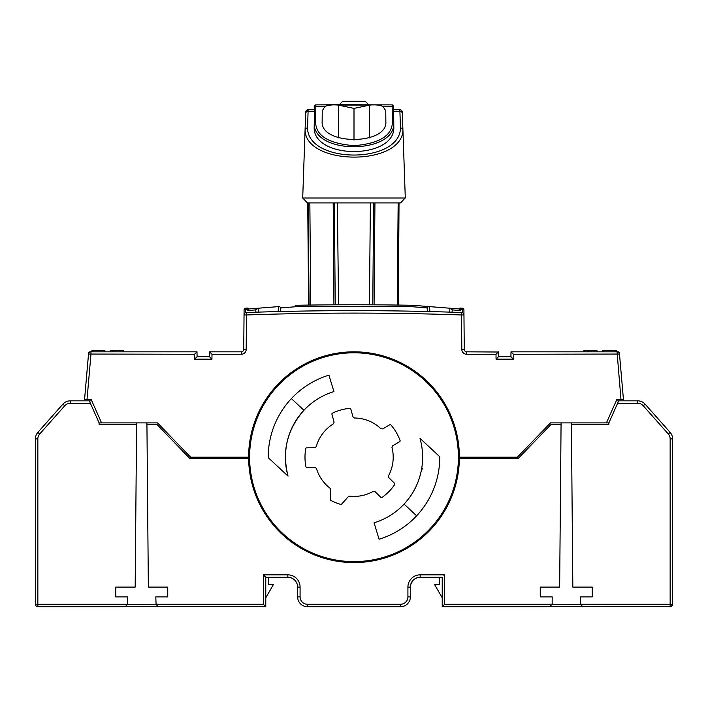 <?xml version="1.0" encoding="UTF-8"?>
<svg xmlns="http://www.w3.org/2000/svg" width="708" height="708" viewBox="0 0 708 708"><rect width="100%" height="100%" fill="white"/><g stroke="black" fill="none" stroke-linecap="round" stroke-linejoin="round"><path stroke-width="1.06" d="M442.226 597.8L434.632 584.64L439.535 584.64L439.535 577.285M442.226 606.703L442.226 577.285L420.171 577.285A9.806 9.806 0 0 0 410.366 587.091L410.366 596.897A9.806 9.806 0 0 1 400.569 606.703L307.431 606.703A9.806 9.806 0 0 1 297.634 596.897L297.634 587.091A9.806 9.806 0 0 0 287.829 577.285L265.774 577.285L263.323 574.843L287.829 574.843A12.257 12.257 0 0 1 300.086 587.091L300.086 596.897A7.354 7.354 0 0 0 307.431 604.251L400.569 604.251A7.354 7.354 0 0 0 407.914 596.897L407.914 587.091A12.257 12.257 0 0 1 420.171 574.843L444.677 574.843L444.677 604.251L552.143 604.251L549.673 606.703L442.226 606.703L451.607 606.703L442.226 606.703L444.677 604.251M549.824 606.552L582.799 606.703L580.33 604.251L580.268 596.897L592.215 596.897L592.215 587.091L572.825 587.091L571.409 424.358L608.88 424.358L608.88 422.888L618.686 400.834L637.749 400.834A9.806 9.806 0 0 1 645.085 404.135L670.131 432.376A9.806 9.806 0 0 1 672.6 438.88L672.6 604.251A2.451 2.451 0 0 1 670.149 606.703L582.64 606.535M618.686 400.834L616.234 400.834L606.429 422.888L550.505 422.888L517.344 457.2L459.386 457.2A105.386 105.386 0 0 0 354 351.823A105.386 105.386 0 0 0 248.614 457.2L190.656 457.2L157.495 422.888L190.656 457.2M616.721 400.834L616.234 400.834L616.234 399.365L617.774 399.365M571.409 424.358L571.391 422.888M608.88 422.888L606.429 422.888M88.562 353.743L84.562 399.365L91.766 399.365L91.766 400.834L91.279 400.834M101.571 422.888L91.766 400.834L89.314 400.834L99.12 422.888L157.495 422.888M616.234 399.365L623.438 399.365L619.482 354.053L623.438 399.365M209.356 356.717L209.356 351.823L241.286 351.823A2.451 2.451 0 0 0 243.738 349.389L244.083 309.688A1.469 1.469 0 0 1 245.437 308.237L247.968 308.042L247.242 309.573L247.897 310.502L255.738 309.883L257.075 308.307L278.536 306.617L278.102 311.573M245.526 312.706L245.552 309.706L247.242 309.573L247.968 308.042L248.588 309.033M286.607 311.378A3102.739 3102.739 0 0 0 280.572 311.511L280.881 307.909L279.527 306.537L278.536 306.617M279.527 306.537L248.614 308.971L247.897 310.502M258.048 308.228L258.393 312.122M255.738 309.883L255.933 312.193M197.001 351.823L194.567 354.266L88.518 354.053A2.451 2.451 0 0 1 90.96 351.823L197.001 351.823L197.045 356.717L209.515 356.717L209.55 351.823L211.984 354.266L241.286 354.266A4.903 4.903 0 0 0 246.189 349.407L246.49 314.963L244.039 314.936A2.451 2.451 0 0 1 246.402 312.511A3102.739 3102.739 0 0 1 461.598 312.511A2.451 2.451 0 0 1 463.961 314.936L464.262 349.389A2.451 2.451 0 0 0 466.714 351.823L498.45 352.018M429.437 311.564L430.915 311.6M452.067 312.193L452.262 309.883L450.925 308.307L449.952 308.228L449.607 312.122M429.898 311.573L429.464 306.617L449.952 308.228M280.881 307.909L295.307 306.768A3206.098 3206.098 0 0 1 412.702 306.768L427.119 307.909L428.473 306.537L429.464 306.617M427.119 307.909L427.428 311.511M295.307 306.768L295.236 305.298A3207.567 3207.567 0 0 1 412.773 305.298L428.473 306.537M412.702 306.768L412.773 305.298L459.386 308.971L460.032 308.042L460.758 309.573L462.448 309.706L462.474 312.706M386.71 304.927L391.701 304.989M392.489 304.998L393.922 305.015M394.568 305.024L407.144 305.201M400.418 305.104L399.976 305.095M398.392 305.068L399.02 202.913M308.617 305.086L307.723 202.913L311.21 202.913L307.431 202.913L400.569 202.913L405.153 198.01M308.077 305.095L306.909 305.113M307.582 305.104L308.024 305.095M309.608 305.068L311.193 305.051M312.892 305.024L300.643 305.21M450.925 308.307L459.386 308.971L460.103 310.502L460.758 309.573L460.032 308.042L462.563 308.237A1.469 1.469 0 0 1 463.917 309.688L463.961 314.936L461.51 314.963L461.811 349.407A4.903 4.903 0 0 0 466.714 354.266L496.016 354.266L496.06 359.168L498.485 356.717L510.955 356.717L510.999 351.823L617.951 351.823A1.469 1.469 0 0 1 619.411 353.159L623.314 397.993M510.902 356.717L510.99 352.894M498.644 351.823L498.644 356.717M617.818 351.823L619.411 353.159A1.469 1.469 147.9 0 0 617.951 351.823L617.951 351.991M84.686 397.993L88.588 353.159A1.469 1.469 0 0 1 90.049 351.823L90.96 351.823L90.96 354.266L87.022 399.365M90.226 399.365L91.766 399.365M498.485 356.717L498.45 351.823L496.016 354.266M620.978 399.365L617.04 351.823A2.451 2.451 0 0 1 619.482 354.053L513.433 354.266L510.999 351.823M510.955 356.717L513.389 359.168L513.433 354.266M615.854 351.823L615.854 350.345L602.889 350.345L602.897 351.823L602.889 350.345M603.11 351.823L603.11 350.345M596.959 351.823L596.959 350.345L596.738 351.823M596.738 350.345L587.667 350.345M587.959 351.823L587.959 350.345L587.72 351.823M587.72 350.345L583.941 350.345L583.941 351.823M615.907 351.823L615.854 350.345M616.403 351.823L616.403 350.345L615.341 350.345M209.515 356.717L211.94 359.168L211.984 354.266M197.045 356.717L194.612 359.168L211.94 359.168M104.89 351.823L104.89 350.345L91.925 350.345L91.925 351.823M92.146 351.823L92.146 350.345M123.024 351.823L123.024 350.345L113.457 350.345L113.457 351.823M115.669 351.823L115.669 350.345M113.457 350.345L110.227 350.345L110.227 351.823M104.943 351.823L104.89 350.345M123.245 351.823L123.245 350.345L122.254 350.345M136.609 422.888L135.175 587.091L115.785 587.091L115.785 596.897L127.732 596.897L127.67 604.251L125.201 606.703L36.887 606.703L35.409 605.225A1.469 1.469 0 0 0 35.409 605.225A1.469 1.469 0 0 1 35.409 605.216L36.887 606.703M156.087 604.473L155.795 596.897L167.743 596.897L167.743 587.091L148.353 587.091L146.919 422.888M248.614 457.2A105.386 105.386 0 0 1 249.004 448.208A105.386 105.386 0 0 0 354 562.586A105.386 105.386 0 0 0 459.377 458.669A105.386 105.386 0 0 1 459.058 465.51L458.076 465.51A104.403 104.403 0 0 1 340.159 560.683L340.159 561.674M458.014 448.208L458.996 448.208A105.386 105.386 0 0 1 459.377 458.669L517.99 458.669L551.125 424.358L561.063 424.358L559.647 587.091L540.257 587.091L540.257 596.897L552.205 596.897L552.143 604.251L580.56 604.473M453.837 426.676A104.403 104.403 0 0 1 384.524 557.046A104.403 104.403 0 0 1 254.163 487.724A104.403 104.403 0 0 1 323.476 357.363A104.403 104.403 0 0 1 453.837 426.676A104.403 104.403 0 0 0 281.341 382.223L281.341 380.869M281.341 382.223A104.403 104.403 0 0 0 249.924 465.51L248.942 465.51A105.386 105.386 0 0 1 248.623 458.669L190.01 458.669L156.875 424.358L146.937 424.358M347.079 352.044L347.079 353.026M357.46 351.876L357.46 352.858M426.659 382.223L426.659 380.869M431.632 385.94L430.296 385.94M254.163 487.724A104.403 104.403 0 0 0 340.159 560.683M364.381 562.072L364.381 561.09M459.058 465.51L457.961 474.431M457.076 479.121L447.624 505.583M446.208 508.229L429.252 530.982L406.834 548.381M404.215 549.851L391.205 555.798M391.108 555.833L386.78 557.355M382.028 558.789L377.948 559.824M373.461 560.771L368.93 561.524M335.592 560.966L331.061 560.055M326.565 558.948L322.131 557.647M317.494 556.063L313.449 554.47M313.361 554.435L304.166 550.054M301.608 548.638L278.554 530.779M276.545 528.655L260.42 505.662L250.942 479.228M250.074 474.687L248.942 465.51M517.344 457.2L550.505 422.888M561.081 422.888L561.063 424.358M264.049 575.569L265.774 577.285L264.305 575.816L265.774 577.285L265.774 606.703L263.323 604.251L263.323 574.843M265.774 606.703L158.167 606.535M35.418 604.552L35.409 605.216L35.418 604.552M410.401 586.304L410.49 585.56M412.941 580.471L410.649 584.755L411.817 581.967M411.861 581.896L412.198 581.383M417.092 577.79L414.746 578.932M410.401 586.259L410.631 584.826M410.649 584.755L411.897 581.834M410.658 584.72L410.844 584.065M444.677 574.843L443.951 575.569M672.396 605.225L672.591 605.225A1.469 1.469 0 0 0 672.591 605.216A1.469 1.469 0 0 1 672.591 605.225L672.582 604.552L671.113 606.703L670.149 606.703L670.149 604.251L672.6 604.251M672.591 605.225L671.113 606.703M410.1 599.163L410.251 598.428M408.127 603.128L408.87 602.101M37.869 432.376L39.701 433.995A7.354 7.354 0 0 0 37.851 438.88L37.851 606.703A2.451 2.451 0 0 1 35.4 604.251L35.4 438.88A9.806 9.806 0 0 1 37.869 432.376L62.915 404.135A9.806 9.806 0 0 1 70.251 400.834L89.314 400.834M99.12 422.888L99.12 424.358L136.591 424.358M125.351 606.552L158.327 606.703L155.857 604.251L127.44 604.473M268.465 577.285L268.465 584.64L273.368 584.64L265.774 597.8M155.857 604.251L263.323 604.251M580.33 604.251L670.149 604.251L670.149 438.88L672.6 438.88M249.004 448.208L249.986 448.208M277.704 385.94L276.368 385.94M379.081 539.231A85.774 85.774 0 0 0 439.774 456.766L419.968 438.287A68.623 68.623 0 0 1 374.063 522.823L379.081 539.231M328.919 375.169A85.774 85.774 0 0 0 268.226 457.642L288.032 476.112A68.623 68.623 0 0 1 333.937 391.577L328.919 375.169M306.874 467.413L314.998 467.342L316.423 468.395A39.214 39.214 0 0 0 330.096 488.281L330.663 489.502L330.317 499.503A0.982 0.982 0 0 0 330.831 500.397A49.011 49.011 0 0 0 340.663 504.37A0.982 0.982 0 0 0 341.654 504.078L348.345 496.644L349.602 496.166A39.214 39.214 0 0 0 373.258 491.361L375.01 491.591L380.807 497.29A0.982 0.982 0 0 0 382.055 497.397A49.011 49.011 0 0 0 394.675 484.555A0.982 0.982 0 0 0 394.551 483.307L388.754 477.608L388.488 475.856A39.214 39.214 0 0 0 391.975 447.438L392.657 445.81L399.657 441.686A0.982 0.982 0 0 0 400.082 440.509A49.011 49.011 0 0 0 390.949 424.995A0.982 0.982 0 0 0 389.71 424.791L382.709 428.915L380.948 428.721A39.214 39.214 0 0 0 354.398 417.994L353 416.915L350.832 409.082A0.982 0.982 0 0 0 349.796 408.366A49.011 49.011 0 0 0 332.45 413.18A0.982 0.982 0 0 0 331.937 414.322L334.105 422.154L333.459 423.8A39.214 39.214 0 0 0 316.228 446.668L314.83 447.739L306.697 447.81A0.982 0.982 0 0 0 305.741 448.624A49.011 49.011 0 0 0 305.9 466.625A0.982 0.982 0 0 0 306.874 467.413M423.198 507.893L423.198 507.105L423.534 507.424M421.791 467.855L422.986 468.97L421.605 468.97A68.623 68.623 0 0 0 421.791 467.855M374.063 522.823A68.623 68.623 0 0 0 404.082 504.114C413.33 494.095 419.171 482.387 421.605 468.97M404.082 504.114L416.623 515.813M333.937 391.577A68.623 68.623 0 0 0 303.918 410.286C287.129 429.455 281.837 451.394 288.032 476.112M303.918 410.286L291.377 398.586M197.01 352.796L197.098 356.717M405.153 305.175L398.073 305.068M353.929 202.913L308.219 202.913L309.06 305.077M307.529 127.989A2.451 2.124 2 0 0 305.077 130.024L302.705 198.01L305.697 112.147L308.148 109.784A2.451 2.451 -90 0 0 305.706 112.147L302.705 198.01L307.431 202.913L302.705 198.01L405.295 198.01L402.294 112.147A2.451 2.451 -88.6 0 0 399.852 109.784L400.471 127.989C399.993 164.061 307.998 164.052 307.529 127.989L308.148 109.784L314.343 109.784L314.325 111.422L308.104 111.422A2.451 2.124 -178 0 0 305.661 113.457L305.077 130.024C305.537 164.716 397.153 166.654 402.79 132.538L402.923 130.024A2.451 2.124 178 0 0 400.471 127.989M338.574 304.803L337.362 202.913M333.202 202.913L333.928 304.829M315.936 202.913L321.432 202.913L315.936 202.913M403.879 198.01L402.233 198.01M400.312 198.01L398.516 198.01M304.378 149.999L304.918 134.564C305.272 124.528 305.272 124.528 304.918 134.564L304.378 149.999M403.657 151.176L403.675 151.627M318.184 104.881L315.839 104.881A1.469 1.469 90 0 0 314.37 106.333A1.469 1.469 -85.7 0 1 315.839 104.881L315.839 104.881A1.469 1.469 84 0 0 314.37 106.333L314.476 127.369C320.874 154.556 392.639 152.609 393.781 124.705L393.816 128.679C392.506 159.158 315.485 159.158 314.175 128.679L314.21 124.705L314.175 128.679M393.657 109.784L399.852 109.784L393.657 109.775M305.697 112.147L308.148 109.784L314.343 109.784L314.37 106.333A1.469 1.469 -85.2 0 1 315.839 104.881L315.83 106.519A1.469 1.274 -179.5 0 0 314.361 107.784M383.09 106.519L385.763 110.882L385.86 121.617C387.595 145.361 320.414 145.361 322.149 121.617L322.237 110.882L324.919 106.519C327.954 105.076 332.335 104.589 338.061 105.067L369.939 105.067C375.665 104.589 380.046 105.076 383.09 106.519L392.17 106.519L392.312 123.44A1.469 1.274 -0.5 0 1 393.781 124.705L393.639 107.784A1.469 1.274 179.5 0 0 392.17 106.519L392.152 104.881L339.291 104.731L342.725 101.297L365.275 101.297L368.709 104.731M314.352 108.112A1.469 1.221 -179.5 0 0 314.352 108.138A1.469 1.221 0.5 0 1 314.361 108.112A1.469 1.221 -179.5 0 0 314.352 108.138L314.37 106.333A1.469 1.469 -85.7 0 1 315.839 104.881L339.291 104.731M314.37 106.333L314.343 109.784L314.37 106.333A1.469 1.469 -85.2 0 1 315.839 104.881L392.152 104.881A1.469 1.469 -80.4 0 1 393.621 106.333L393.639 107.784C393.843 106.12 393.427 105.165 392.382 104.899M354 140.104L354 108.395L338.061 105.067M369.939 105.067L354 108.395M385.763 110.882L385.86 121.626M368.709 104.881L389.807 104.881A2.451 2.451 91 0 0 389.807 104.881M334.353 202.913L335.238 304.821M372.762 304.821L373.647 202.913M617.597 403.286L637.749 403.286A7.354 7.354 0 0 1 643.253 405.755L668.299 433.995A7.354 7.354 0 0 1 670.149 438.88M637.749 403.286L637.749 400.834M513.389 359.168L496.06 359.168M246.402 312.511L246.49 314.963A3100.288 3100.288 0 0 1 461.51 314.963L461.598 312.511M194.567 354.266L194.612 359.168M452.262 309.883L460.103 310.502M463.917 309.688L462.448 309.706L462.563 308.237M241.286 354.266L241.286 351.823M243.738 349.389L246.189 349.407M245.437 308.237L245.552 309.706L244.083 309.688M466.714 351.823L466.714 354.266M461.811 349.407L464.262 349.389M594.304 351.823L594.304 350.345M591.242 351.823L591.242 350.345M589.153 351.823L589.153 350.345M584.826 351.823L584.826 350.345M112.271 351.823L112.271 350.345M287.829 577.285L287.829 574.843M300.086 587.091L297.634 587.091M297.634 596.897L300.086 596.897M307.431 604.251L307.431 606.703M400.569 606.703L400.569 604.251M407.914 596.897L410.366 596.897M410.366 587.091L407.914 587.091M420.171 574.843L420.171 577.285M90.403 403.286L70.251 403.286L70.251 400.834M39.701 433.995L64.747 405.755A7.354 7.354 0 0 1 70.251 403.286M35.4 604.251L127.67 604.251M64.747 405.755L62.915 404.135M37.851 438.88L35.4 438.88M305.706 112.147L305.661 113.457M402.348 113.457A2.451 2.124 178 0 0 399.896 111.422L393.675 111.422M392.312 123.44C391.338 136.184 378.656 143.591 354.283 145.671C329.583 143.733 316.715 136.325 315.68 123.44L315.83 106.519L324.919 106.519M314.21 124.705A1.469 1.274 0.5 0 1 315.68 123.44M338.628 137.821L338.53 105.165M369.372 137.821L369.47 105.156M370.381 202.913L369.426 304.803M374.072 304.829L374.939 202.913M668.299 433.995L670.131 432.376M645.085 404.135L643.253 405.755M339.291 104.881L315.839 104.881C314.715 104.881 314.219 105.97 314.352 108.138C313.998 106.244 314.44 105.165 315.697 104.89M393.781 124.705L393.639 107.784M314.343 109.784L314.352 108.138M309.847 202.913L310.732 305.06M397.268 305.06L398.153 202.913"/></g></svg>
